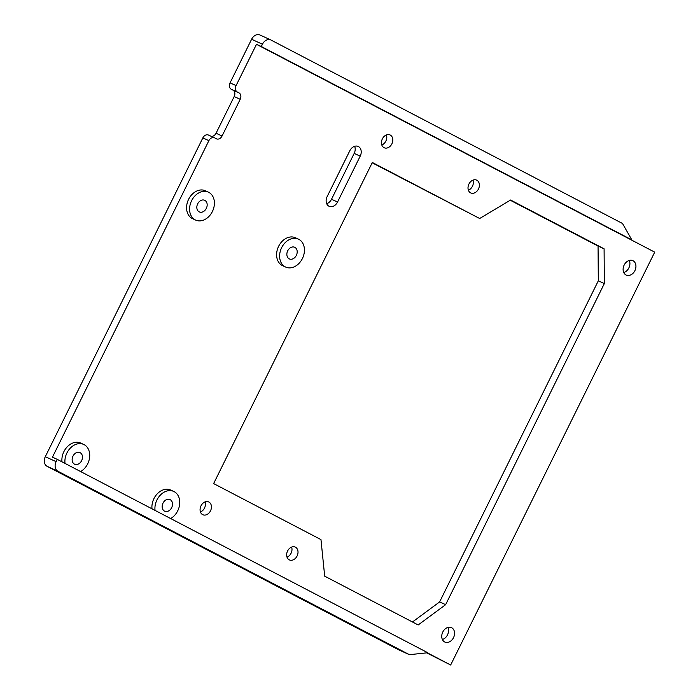 <?xml version="1.0" encoding="UTF-8"?>
<svg xmlns="http://www.w3.org/2000/svg" width="700" height="700" viewBox="0 0 700 700"><rect width="100%" height="100%" fill="white"/><g stroke="black" fill="none" stroke-linecap="round" stroke-linejoin="round"><path stroke-width="1.05" d="M260.19 35.105A7.674 5.854 114.5 0 0 259.98 35A7.674 5.854 114.5 0 0 251.598 39.27L230.064 82.854A5.119 3.902 114.5 0 0 231.254 89.25L232.986 90.151A5.119 3.902 -65.5 0 1 234.185 96.547L216.046 133.245A5.119 3.902 -65.5 0 1 211.234 136.325M214.322 137.742L208.582 135.117A5.119 3.902 114.5 0 0 208.442 135.048A5.119 3.902 114.5 0 0 202.851 137.9L45.29 456.706A7.674 5.854 114.5 0 0 47.084 466.305L57.925 471.249L409.404 654.684L427.787 652.741L57.26 459.366L56.131 461.659A7.674 5.854 114.5 0 0 57.925 471.249M409.404 654.684L398.554 649.74L47.084 466.305M230.064 82.854L236.084 85.601L256.489 44.319L654.71 252.149L450.669 665L426.659 652.864M510.239 200.226L598.062 246.059L598.316 280.814L439.618 601.921L412.475 621.985M598.316 280.814L604.336 283.561L604.091 248.815L510.597 200.016L479.675 218.505L372.172 162.794M326.699 203.7A7.674 5.854 114.5 0 0 331.511 199.273L354.183 153.405A7.674 5.854 114.5 0 0 354.637 146.309M623.753 272.527A7.936 6.055 114.5 0 0 629.274 260.444M442.382 639.503A7.936 6.055 114.5 0 0 447.904 627.419M468.387 190.199A7.035 5.364 114.5 0 0 472.99 180.119M287.017 557.174A7.035 5.364 114.5 0 0 291.62 547.094M381.815 145.014A7.035 5.364 114.5 0 0 386.418 134.934M200.445 511.989A7.035 5.364 114.5 0 0 205.048 501.909M236.084 85.601A5.119 3.902 114.5 0 0 237.282 91.998L239.006 92.899A5.119 3.902 -65.5 0 1 240.205 99.295L222.066 135.992A5.119 3.902 -65.5 0 1 216.484 138.845A5.119 3.902 -65.5 0 1 216.335 138.775L214.611 137.865A5.119 3.902 114.5 0 0 214.463 137.804A5.119 3.902 114.5 0 0 208.88 140.648L52.447 457.17L57.26 459.366M450.669 665L427.289 652.794M604.336 283.561L445.637 604.669L418.18 624.96L324.686 576.17L320.976 539.613L213.631 483.586L372.33 162.479L479.675 218.505M439.618 601.921L445.637 604.669M598.062 246.059L604.091 248.815M360.211 156.153A7.674 5.854 114.5 0 0 358.207 146.457A7.674 5.854 114.5 0 0 349.816 150.736L327.145 196.604A7.674 5.854 114.5 0 0 329.158 206.299A7.674 5.854 114.5 0 0 337.54 202.029L360.211 156.153L354.183 153.405M626.01 274.969A7.936 6.055 114.5 0 0 626.229 275.074A7.936 6.055 114.5 0 0 635.031 270.375A7.936 6.055 114.5 0 0 632.817 260.645A7.936 6.055 114.5 0 0 624.085 265.204A7.936 6.055 114.5 0 0 626.01 274.969M444.64 641.944A7.936 6.055 114.5 0 0 444.859 642.049A7.936 6.055 114.5 0 0 453.661 637.35A7.936 6.055 114.5 0 0 451.448 627.62A7.936 6.055 114.5 0 0 442.715 632.179A7.936 6.055 114.5 0 0 444.64 641.944M470.584 192.841A7.035 5.364 114.5 0 0 470.776 192.938A7.035 5.364 114.5 0 0 478.581 188.764A7.035 5.364 114.5 0 0 476.621 180.127A7.035 5.364 114.5 0 0 468.877 184.17A7.035 5.364 114.5 0 0 470.584 192.841M289.205 559.816A7.035 5.364 114.5 0 0 289.406 559.913A7.035 5.364 114.5 0 0 297.211 555.739A7.035 5.364 114.5 0 0 295.251 547.102A7.035 5.364 114.5 0 0 287.507 551.154A7.035 5.364 114.5 0 0 289.205 559.816M384.011 147.656A7.035 5.364 114.5 0 0 384.204 147.752A7.035 5.364 114.5 0 0 392.009 143.579A7.035 5.364 114.5 0 0 390.049 134.951A7.035 5.364 114.5 0 0 382.305 138.994A7.035 5.364 114.5 0 0 384.011 147.656M202.641 514.631A7.035 5.364 114.5 0 0 202.834 514.727A7.035 5.364 114.5 0 0 210.639 510.554A7.035 5.364 114.5 0 0 208.679 501.926A7.035 5.364 114.5 0 0 200.935 505.969A7.035 5.364 114.5 0 0 202.641 514.631M80.623 471.555A15.356 11.708 114.5 0 0 89.609 457.371A15.356 11.708 114.5 0 0 83.685 444.439L80.675 443.056A15.356 11.708 114.5 0 0 67.506 446.547A15.356 11.708 114.5 0 0 61.976 461.825M170.651 518.543A15.356 11.708 114.5 0 0 179.646 504.359A15.356 11.708 114.5 0 0 173.714 491.426L170.704 490.052A15.356 11.708 114.5 0 0 157.535 493.535A15.356 11.708 114.5 0 0 152.005 508.812M208.373 192.141L205.362 190.768A15.356 11.708 114.5 0 0 188.466 199.588A15.356 11.708 114.5 0 0 192.185 218.496A15.356 11.708 114.5 0 0 192.605 218.697L195.615 220.071A15.356 11.708 114.5 0 0 212.651 210.971A15.356 11.708 114.5 0 0 208.373 192.141A15.356 11.708 114.5 0 0 191.476 200.961A15.356 11.708 114.5 0 0 195.195 219.87A15.356 11.708 114.5 0 0 195.615 220.071M298.41 239.129L295.4 237.755A15.356 11.708 114.5 0 0 278.495 246.575A15.356 11.708 114.5 0 0 282.214 265.484A15.356 11.708 114.5 0 0 282.642 265.685L285.652 267.067A15.356 11.708 114.5 0 0 302.68 257.959A15.356 11.708 114.5 0 0 298.41 239.129A15.356 11.708 114.5 0 0 281.505 247.949A15.356 11.708 114.5 0 0 285.233 266.858A15.356 11.708 114.5 0 0 285.652 267.067M256.489 44.319L261.31 46.515L262.439 44.222A7.674 5.854 114.5 0 1 270.821 39.953A7.674 5.854 114.5 0 1 271.031 40.058L622.51 223.492L631.829 239.89L261.31 46.515M627.008 237.694L631.829 239.89M199.168 211.838A6.396 4.883 114.5 0 0 199.343 211.925A6.396 4.883 114.5 0 0 206.439 208.136A6.396 4.883 114.5 0 0 204.654 200.287A6.396 4.883 114.5 0 0 197.61 203.963A6.396 4.883 114.5 0 0 199.168 211.838M289.196 258.834A6.396 4.883 114.5 0 0 289.371 258.912A6.396 4.883 114.5 0 0 296.467 255.124A6.396 4.883 114.5 0 0 294.691 247.275A6.396 4.883 114.5 0 0 287.648 250.95A6.396 4.883 114.5 0 0 289.196 258.834M74.471 464.135A6.396 4.883 114.5 0 0 74.646 464.222A6.396 4.883 114.5 0 0 81.743 460.434A6.396 4.883 114.5 0 0 79.966 452.585A6.396 4.883 114.5 0 0 72.922 456.26A6.396 4.883 114.5 0 0 74.471 464.135M164.5 511.123A6.396 4.883 114.5 0 0 164.684 511.21A6.396 4.883 114.5 0 0 171.78 507.421A6.396 4.883 114.5 0 0 169.995 499.573A6.396 4.883 114.5 0 0 162.951 503.248A6.396 4.883 114.5 0 0 164.5 511.123M173.714 491.426A15.356 11.708 114.5 0 0 160.466 494.988A15.356 11.708 114.5 0 0 155.041 510.396M83.685 444.439A15.356 11.708 114.5 0 0 70.438 448A15.356 11.708 114.5 0 0 65.013 463.409M251.598 39.27L262.439 44.222M231.254 89.25L237.282 91.998M232.986 90.151L239.006 92.899M234.185 96.547L240.205 99.295M216.046 133.245L222.066 135.992M202.851 137.9L208.88 140.648M45.29 456.706L56.131 461.659M331.511 199.273L337.54 202.029M259.98 35L270.821 39.953M208.442 135.048L214.463 137.804"/></g></svg>
